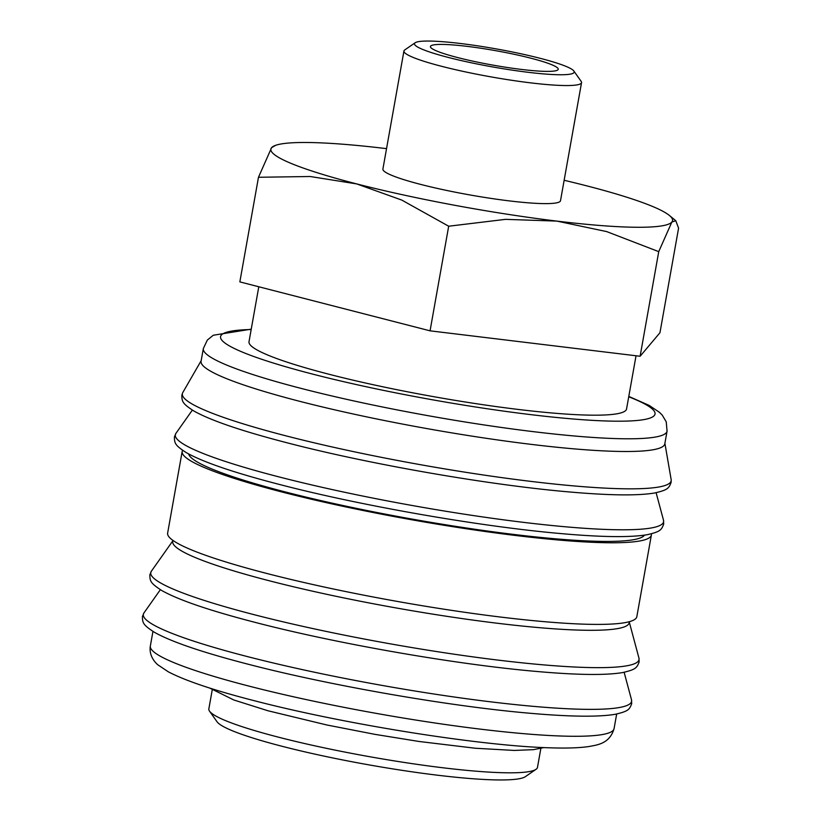 <?xml version="1.0" encoding="UTF-8"?>
<svg xmlns="http://www.w3.org/2000/svg" width="821" height="821" viewBox="0 0 821 821"><rect width="100%" height="100%" fill="white"/><g stroke="black" fill="none" stroke-linecap="round" stroke-linejoin="round"><path stroke-width="1.23" d="M203.331 348.545L201.073 361.25A235.514 26.683 10.1 0 0 361.148 415.703A235.514 26.683 10.1 0 0 623.118 451.488A235.514 26.683 10.1 0 0 664.805 443.853L667.063 431.148A235.514 26.683 10.1 0 1 625.386 438.783A235.514 26.683 10.1 0 1 302.487 388.754A235.514 26.683 10.1 0 1 203.331 348.545L207.333 340.079L213.265 335.245L251.247 329.159M201.166 360.706L182.755 392.612A248.25 28.13 10.1 0 0 182.673 392.777A248.25 28.13 10.1 0 0 286.868 436.084A248.25 28.13 10.1 0 0 627.223 488.823A248.25 28.13 10.1 0 0 671.188 479.792A248.25 28.13 10.1 0 0 671.157 479.608L664.897 443.309M188.625 453.951A231.799 26.262 10.1 0 0 351.624 507.357A231.799 26.262 10.1 0 0 603.969 541.408A231.799 26.262 10.1 0 0 644.475 535.148M182.621 450.319A238.295 27.001 10.1 0 0 182.18 451.458L167.638 533.086A238.295 27.001 10.1 0 0 329.601 588.185A238.295 27.001 10.1 0 0 594.671 624.391A238.295 27.001 10.1 0 0 636.839 616.663L651.381 535.035A238.295 27.001 10.1 0 0 651.361 533.814M182.18 451.458A238.295 27.001 10.1 0 0 344.143 506.557A238.295 27.001 10.1 0 0 609.213 542.763A238.295 27.001 10.1 0 0 651.381 535.035M172.933 540.382L172.738 541.48A231.799 26.262 10.1 0 0 330.288 595.071A231.799 26.262 10.1 0 0 588.134 630.292A231.799 26.262 10.1 0 0 629.163 622.78L629.358 621.682M212.229 689.897L208.852 708.862A166.899 18.914 10.1 0 0 209.54 711.171A166.899 18.914 10.1 0 0 331.294 749.337A166.899 18.914 10.1 0 0 507.932 772.807A166.899 18.914 10.1 0 0 536.021 769.328A166.899 18.914 10.1 0 0 537.478 767.399L540.854 748.434M209.54 711.171L217.021 721.741A157.622 17.857 10.1 0 0 332.002 757.783A157.622 17.857 10.1 0 0 498.829 779.95A157.622 17.857 10.1 0 0 525.358 776.666L536.021 769.328M386.547 148.652A203.988 23.111 10.1 0 0 386.527 148.642A203.988 23.111 10.1 0 0 306.982 142.495A203.988 23.111 10.1 0 0 275.64 145.317L271.577 147.688L258.482 177.274L310.164 176.505L356.766 183.925A203.988 23.111 10.1 0 0 556.895 221.106A203.988 23.111 10.1 0 0 636.439 227.263A203.988 23.111 10.1 0 0 671.845 222.06A203.988 23.111 10.1 0 0 669.382 215.451A203.988 23.111 10.1 0 0 586.656 185.833A203.988 23.111 10.1 0 0 564.15 180.281M275.64 145.317A203.988 23.111 10.1 0 0 271.577 147.688A203.988 23.111 10.1 0 0 356.766 183.925L401.797 200.088L448.687 226.216L505.52 219.351L556.895 221.106L606.709 231.604L658.74 251.647L671.845 222.06L675.755 220.695L678.587 228.125L659.951 332.741L640.113 356.263L430.06 330.832L239.845 281.89L258.482 177.274M415.19 42.743L404.722 49.948A90.197 10.221 10.1 0 0 403.942 50.984A90.197 10.221 10.1 0 0 465.25 71.848A90.197 10.221 10.1 0 0 565.577 85.548A90.197 10.221 10.1 0 0 581.545 82.623A90.197 10.221 10.1 0 0 581.165 81.371L573.828 70.996A81.094 9.185 10.1 0 0 514.675 52.452A81.094 9.185 10.1 0 0 428.839 41.05A81.094 9.185 10.1 0 0 415.19 42.743A81.094 9.185 10.1 0 0 465.312 61.493A81.094 9.185 10.1 0 0 559.819 74.752A81.094 9.185 10.1 0 0 573.828 70.996M581.545 82.623L560.507 200.693A90.197 10.221 -169.9 0 1 544.549 203.618A90.197 10.221 -169.9 0 1 444.212 189.918A90.197 10.221 -169.9 0 1 382.904 169.054L403.942 50.984M636.039 355.77L626.556 408.971A191.745 21.726 -169.9 0 1 592.629 415.18A191.745 21.726 -169.9 0 1 379.333 386.044A191.745 21.726 -169.9 0 1 249.009 341.71L258.789 286.765M546.745 71.386A64.9 7.358 -169.9 0 1 474.548 61.524A64.9 7.358 -169.9 0 1 430.43 46.52A64.9 7.358 -169.9 0 1 441.914 44.416A64.9 7.358 -169.9 0 1 514.11 54.278A64.9 7.358 -169.9 0 1 558.229 69.282A64.9 7.358 -169.9 0 1 546.745 71.386M430.06 330.832L448.687 226.216M640.113 356.263L658.74 251.647M251.175 329.529A220.675 25.01 10.1 0 0 313.427 374.304A220.675 25.01 10.1 0 0 582.623 419.726A220.675 25.01 10.1 0 0 628.732 396.779M175.93 433.355A247.973 28.099 10.1 0 0 279.715 477.093A247.973 28.099 10.1 0 0 619.701 529.781A247.973 28.099 10.1 0 0 663.501 520.206L663.686 524.126C661.408 529.986 660.453 531.669 647.215 534.707C630.302 537.55 601.721 537.191 561.482 533.629C481.404 526.733 362.666 506.075 280.761 484.8C234.57 472.886 203.054 462.151 186.203 452.587C174.832 445.167 174.514 443.258 174.401 436.967L175.93 433.355L192.35 410.1M151.372 571.221A247.973 28.099 10.1 0 0 255.157 614.95A247.973 28.099 10.1 0 0 595.143 667.637A247.973 28.099 10.1 0 0 638.943 658.073L639.128 661.983C636.85 667.853 635.895 669.526 622.657 672.563C605.744 675.406 577.163 675.047 536.924 671.486C456.856 664.6 338.108 643.941 256.203 622.657C210.012 610.742 178.496 600.007 161.645 590.453C150.274 583.023 149.956 581.124 149.843 574.833L151.372 571.221L172.862 540.793M143.942 612.938A247.973 28.099 10.1 0 0 247.726 656.667A247.973 28.099 10.1 0 0 587.713 709.354A247.973 28.099 10.1 0 0 631.513 699.79L631.698 703.71C629.42 709.57 628.465 711.253 615.227 714.291C598.314 717.133 569.733 716.764 529.494 713.213C449.415 706.317 330.678 685.658 248.773 664.384C202.582 652.469 171.066 641.724 154.215 632.17C142.844 624.75 142.526 622.841 142.413 616.55L143.942 612.938L160.362 589.683M150.346 646.035A235.514 26.683 10.1 0 0 249.492 686.233A235.514 26.683 10.1 0 0 572.391 736.273A235.514 26.683 10.1 0 0 614.067 728.638C609.644 743.713 597.534 744.934 588.524 746.597C578.959 747.931 566.408 748.352 550.86 747.839C481.763 746.145 344.584 724.266 254.161 700.672C214.055 690.389 185.433 680.773 168.295 671.804L157.971 664.897C156.411 663.717 148.611 656.513 150.346 646.035L152.952 631.411M671.188 479.792L671.116 482.409C668.838 488.269 667.884 489.952 654.645 492.99C637.732 495.833 609.151 495.463 568.912 491.912C488.844 485.016 370.097 464.358 288.192 443.083C242 431.169 210.484 420.424 193.633 410.869C182.262 403.45 181.944 401.541 181.831 395.25L182.673 392.777M543.954 747.572L533.383 749.665L514.285 750.435L475.38 748.249L418.977 741.466L375.115 734.385L326.861 724.984L267.954 710.76L233.862 699.995L209.612 688.019M669.382 215.451L675.755 220.695M614.067 728.638L616.674 714.013M624.124 672.286L631.513 699.79M629.286 622.092L638.943 658.073M656.112 492.713L663.501 520.206M628.794 396.42L649.113 405.379L659.437 412.296L662.239 415.118L666.242 421.861L667.063 431.148"/></g></svg>
